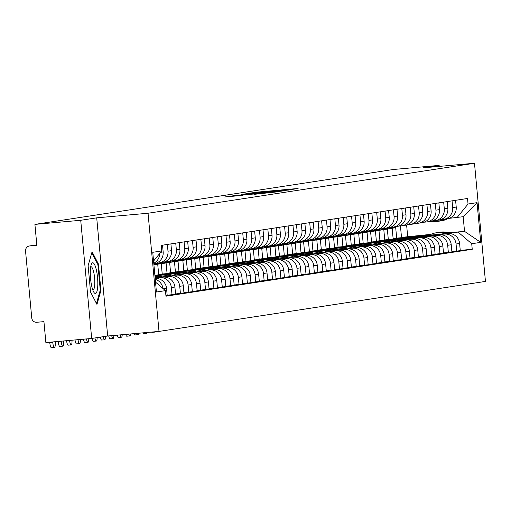 <?xml version="1.0" encoding="UTF-8"?>
<svg xmlns="http://www.w3.org/2000/svg" width="511" height="511" viewBox="0 0 511 511"><rect width="100%" height="100%" fill="white"/><g stroke="black" fill="none" stroke-linecap="round" stroke-linejoin="round"><path stroke-width="0.77" d="M292.298 189.402L298.111 188.47L257.442 192.104L249.017 193.254L292.298 189.402M253.967 194.359L276.17 191.97L233.706 195.739L224.642 196.99L243.006 195.336L232.301 196.026L239.921 195.234L271.488 192.475L253.967 194.359M148.043 213.247L96.713 217.839L80.719 220.286L34.908 224.386L393.349 169.492L439.153 165.398L423.159 167.844L474.489 163.252L148.043 213.247L159.004 331.415L485.45 281.42L474.489 163.252M283.49 190.705L290.765 189.594L250.096 193.228L241.032 194.48L283.49 190.705M284.301 190.724L275.301 191.964L232.837 195.732L257.627 193.273L241.224 194.544L284.301 190.724M80.719 220.286L91.68 338.454L45.875 342.555L43.933 321.636L36.798 322.275A4.746 4.625 -98.7 0 1 31.752 317.963L25.55 251.08A4.746 4.625 -98.7 0 1 29.434 245.976L36.811 244.846M91.68 338.454L107.674 336.008L159.004 331.415M34.908 224.386L36.849 245.299L29.715 245.938A4.746 4.625 -98.7 0 0 29.434 245.976M439.249 166.407L439.153 165.398M452.056 200.849L452.682 207.607A10.916 10.629 81.3 0 1 443.746 219.347L447.291 218.804A10.916 10.629 -98.7 0 0 456.221 207.064L455.595 200.306M392.173 228.334L393.131 238.669L444.461 234.076A10.916 10.629 81.3 0 1 456.055 244.003L459.6 243.46A10.916 10.629 -98.7 0 0 448 233.533L396.67 238.126L395.661 227.235M459.6 243.46L460.27 250.665L451.865 251.642M443.746 219.347A10.916 10.629 81.3 0 1 443.101 219.423L440.731 219.634M456.055 244.003L456.725 251.208M443.682 202.126L444.308 208.89A10.916 10.629 81.3 0 1 435.372 220.631L438.917 220.088A10.916 10.629 -98.7 0 0 447.853 208.347L447.221 201.583M443.497 252.926L451.896 251.949L451.226 244.743A10.916 10.629 -98.7 0 0 439.632 234.817L388.303 239.41L387.344 229.094M435.372 220.631A10.916 10.629 81.3 0 1 434.727 220.707L432.357 220.918M383.799 229.618L384.757 239.953L436.087 235.36A10.916 10.629 81.3 0 1 447.687 245.286L448.351 252.491M435.308 203.41L435.934 210.168A10.916 10.629 81.3 0 1 426.998 221.908L430.543 221.372A10.916 10.629 -98.7 0 0 439.479 209.625L438.853 202.867M435.123 254.21L443.522 253.232L442.852 246.021A10.916 10.629 -98.7 0 0 431.258 236.101L379.928 240.694L378.97 230.372M426.998 221.908A10.916 10.629 81.3 0 1 426.353 221.991L423.989 222.202M393.872 239.672L427.713 236.644A10.916 10.629 81.3 0 1 439.313 246.564L439.977 253.775M375.425 230.895L376.383 241.237L387.964 240.196M426.934 204.694L427.56 211.452A10.916 10.629 81.3 0 1 418.624 223.192L422.169 222.649A10.916 10.629 -98.7 0 0 431.105 210.909L430.479 204.151M384.074 240.853L371.554 241.971L370.596 231.655M426.749 255.494L435.148 254.516L434.478 247.305A10.916 10.629 -98.7 0 0 422.884 237.379L395.457 239.838M418.624 223.192A10.916 10.629 81.3 0 1 417.979 223.269L415.615 223.486M396.3 239.985L419.339 237.922A10.916 10.629 81.3 0 1 430.939 247.848L431.61 255.059M367.051 232.179L368.009 242.514L379.59 241.479M418.56 205.978L419.186 212.736A10.916 10.629 81.3 0 1 410.256 224.476L413.795 223.933A10.916 10.629 -98.7 0 0 422.731 212.193L422.105 205.435M375.7 242.137L363.18 243.255L362.222 232.939M418.375 256.771L426.774 255.794L426.11 248.589A10.916 10.629 -98.7 0 0 414.51 238.663L397.258 240.208M410.256 224.476A10.916 10.629 81.3 0 1 409.611 224.553L407.241 224.763M397.865 240.381L410.965 239.205A10.916 10.629 81.3 0 1 422.565 249.132L423.236 256.337M358.677 233.463L359.635 243.798L371.216 242.763M410.186 207.255L410.818 214.02A10.916 10.629 81.3 0 1 401.882 225.76L405.421 225.217A10.916 10.629 -98.7 0 0 414.357 213.477L413.731 206.712M367.326 243.421L354.806 244.539L353.848 234.223M410.001 258.055L418.4 257.078L417.736 249.873A10.916 10.629 -98.7 0 0 406.136 239.946L398.599 240.617M401.882 225.76A10.916 10.629 81.3 0 1 401.237 225.836L398.867 226.047M399.091 240.802L402.598 240.489A10.916 10.629 81.3 0 1 414.191 250.416L414.862 257.621M350.303 234.747L351.261 245.082L362.842 244.047M401.812 208.539L402.444 215.297A10.916 10.629 81.3 0 1 393.508 227.037L397.047 226.501A10.916 10.629 -98.7 0 0 405.983 214.754L405.357 207.996M358.952 244.699L346.432 245.823L345.474 235.501M401.627 259.339L410.033 258.362L409.362 251.15A10.916 10.629 -98.7 0 0 397.762 241.23L390.225 241.901M393.508 227.037A10.916 10.629 81.3 0 1 392.863 227.12L390.493 227.331M390.723 242.086L394.224 241.773A10.916 10.629 81.3 0 1 405.817 251.693L406.488 258.905M341.936 236.025L342.894 246.366L354.474 245.325M393.444 209.823L394.07 216.581A10.916 10.629 81.3 0 1 385.134 228.321L388.679 227.778A10.916 10.629 -98.7 0 0 397.609 216.038L396.983 209.28M350.578 245.983L338.058 247.1L337.107 236.785M393.253 260.623L401.659 259.645L400.988 252.434A10.916 10.629 -98.7 0 0 389.388 242.508L381.858 243.185M385.134 228.321A10.916 10.629 81.3 0 1 384.489 228.398L382.119 228.615M382.349 243.364L385.85 243.051A10.916 10.629 81.3 0 1 397.443 252.977L398.114 260.188M333.562 237.308L334.52 247.643L346.1 246.609M385.07 211.107L385.696 217.865A10.916 10.629 81.3 0 1 376.76 229.605L380.305 229.062A10.916 10.629 -98.7 0 0 389.241 217.322L388.609 210.564M342.204 247.267L329.684 248.384L328.733 238.069M384.885 261.9L393.285 260.923L392.614 253.718A10.916 10.629 -98.7 0 0 381.021 243.792L373.484 244.469M376.76 229.605A10.916 10.629 81.3 0 1 376.115 229.682L373.745 229.893M373.975 244.648L377.476 244.335A10.916 10.629 81.3 0 1 389.075 254.261L389.74 261.466M325.188 238.592L326.146 248.927L337.726 247.892M376.696 212.384L377.322 219.149A10.916 10.629 81.3 0 1 368.386 230.889L371.931 230.346A10.916 10.629 -98.7 0 0 380.867 218.606L380.235 211.841M333.83 248.55L321.317 249.668L320.359 239.352M376.511 263.184L384.911 262.207L384.24 255.002A10.916 10.629 -98.7 0 0 372.647 245.076L365.11 245.746M368.386 230.889A10.916 10.629 81.3 0 1 367.741 230.966L365.378 231.176M365.601 245.932L369.102 245.619A10.916 10.629 81.3 0 1 380.701 255.545L381.366 262.75M316.814 239.876L317.772 250.211L329.352 249.176M368.322 213.668L368.948 220.426A10.916 10.629 81.3 0 1 360.012 232.166L363.557 231.624A10.916 10.629 -98.7 0 0 372.493 219.883L371.867 213.125M325.462 249.828L312.943 250.952L311.985 240.63M368.137 264.468L376.537 263.491L375.866 256.279A10.916 10.629 -98.7 0 0 364.273 246.359L356.735 247.03M360.012 232.166A10.916 10.629 81.3 0 1 359.367 232.25L357.004 232.46M357.227 247.215L360.728 246.902A10.916 10.629 81.3 0 1 372.327 256.822L372.992 264.034M308.44 241.154L309.398 251.495L320.978 250.454M359.948 214.952L360.574 221.71A10.916 10.629 81.3 0 1 351.638 233.45L355.183 232.907A10.916 10.629 -98.7 0 0 364.119 221.167L363.493 214.409M317.088 251.112L304.569 252.23L303.611 241.914M359.763 265.752L368.163 264.775L367.498 257.563A10.916 10.629 -98.7 0 0 355.899 247.637L348.361 248.314M351.638 233.45A10.916 10.629 81.3 0 1 351 233.527L348.63 233.744M348.853 248.493L352.354 248.18A10.916 10.629 81.3 0 1 363.953 258.106L364.624 265.318M300.066 242.438L301.024 252.773L312.604 251.738M351.574 216.236L352.2 222.994A10.916 10.629 81.3 0 1 343.271 234.734L346.809 234.191A10.916 10.629 -98.7 0 0 355.745 222.451L355.119 215.693M308.714 252.396L296.195 253.513L295.237 243.198M351.389 267.029L359.789 266.052L359.124 258.847A10.916 10.629 -98.7 0 0 347.525 248.921L339.987 249.598M343.271 234.734A10.916 10.629 81.3 0 1 342.625 234.811L340.256 235.022M340.479 249.777L343.98 249.464A10.916 10.629 81.3 0 1 355.579 259.39L356.25 266.595M291.692 243.721L292.65 254.056L304.23 253.022M343.2 217.514L343.833 224.278A10.916 10.629 81.3 0 1 334.897 236.018L338.435 235.475A10.916 10.629 -98.7 0 0 347.371 223.735L346.745 216.971M300.34 253.68L287.821 254.797L286.863 244.482M343.015 268.313L351.415 267.336L350.75 260.131A10.916 10.629 -98.7 0 0 339.151 250.205L331.613 250.875M334.897 236.018A10.916 10.629 81.3 0 1 334.251 236.095L331.882 236.306M332.105 251.061L335.612 250.748A10.916 10.629 81.3 0 1 347.205 260.674L347.876 267.879M283.318 245.005L284.282 255.34L295.856 254.306M334.833 218.797L335.459 225.555A10.916 10.629 81.3 0 1 326.523 237.296L330.061 236.753A10.916 10.629 -98.7 0 0 338.997 225.012L338.371 218.254M291.966 254.957L279.447 256.081L278.489 245.759M334.641 269.597L343.047 268.62L342.376 261.408A10.916 10.629 -98.7 0 0 330.777 251.489L323.246 252.159M326.523 237.296A10.916 10.629 81.3 0 1 325.877 237.379L323.508 237.589M323.738 252.345L327.238 252.032A10.916 10.629 81.3 0 1 338.831 261.951L339.502 269.163M274.95 246.283L275.908 256.624L287.489 255.583M326.459 220.081L327.085 226.839A10.916 10.629 81.3 0 1 318.149 238.58L321.694 238.037A10.916 10.629 -98.7 0 0 330.623 226.296L329.997 219.538M283.592 256.241L271.073 257.359L270.121 247.043M326.267 270.881L334.673 269.904L334.002 262.692A10.916 10.629 -98.7 0 0 322.403 252.766L314.872 253.443M318.149 238.58A10.916 10.629 81.3 0 1 317.503 238.656L315.134 238.873M315.364 253.622L318.864 253.309A10.916 10.629 81.3 0 1 330.457 263.235L331.128 270.44M266.576 247.567L267.534 257.902L279.115 256.867M318.085 221.365L318.711 228.123A10.916 10.629 81.3 0 1 309.775 239.863L313.32 239.32A10.916 10.629 -98.7 0 0 322.256 227.58L321.623 220.822M275.218 257.525L262.705 258.643L261.747 248.327M317.899 272.159L326.299 271.181L325.628 263.976A10.916 10.629 -98.7 0 0 314.035 254.05L306.498 254.727M309.775 239.863A10.916 10.629 81.3 0 1 309.129 239.94L306.76 240.151M306.99 254.906L310.49 254.593A10.916 10.629 81.3 0 1 322.09 264.519L322.754 271.724M258.202 248.851L259.16 259.186L270.741 258.151M309.711 222.643L310.337 229.407A10.916 10.629 81.3 0 1 301.401 241.147L304.946 240.604A10.916 10.629 -98.7 0 0 313.882 228.864L313.256 222.1M266.851 258.809L254.331 259.927L253.373 249.611M309.525 273.442L317.925 272.465L317.254 265.26A10.916 10.629 -98.7 0 0 305.661 255.334L298.124 256.005M301.401 241.147A10.916 10.629 81.3 0 1 300.755 241.224L298.392 241.435M298.616 256.19L302.116 255.877A10.916 10.629 81.3 0 1 313.716 265.803L314.38 273.008M249.828 250.135L250.786 260.469L262.367 259.435M301.337 223.927L301.963 230.685A10.916 10.629 81.3 0 1 293.027 242.425L296.572 241.882A10.916 10.629 -98.7 0 0 305.508 230.142L304.882 223.384M258.477 260.086L245.957 261.21L244.999 250.888M301.151 274.726L309.551 273.749L308.88 266.538A10.916 10.629 -98.7 0 0 297.287 256.618L289.75 257.288M293.027 242.425A10.916 10.629 81.3 0 1 292.381 242.508L290.018 242.719M290.242 257.474L293.742 257.161A10.916 10.629 81.3 0 1 305.342 267.081L306.012 274.292M241.454 251.412L242.412 261.753L253.993 260.712M292.963 225.21L293.589 231.968A10.916 10.629 81.3 0 1 284.659 243.709L288.198 243.166A10.916 10.629 -98.7 0 0 297.134 231.426L296.508 224.668M250.103 261.37L237.583 262.488L236.625 252.172M292.777 276.01L301.177 275.033L300.513 267.821A10.916 10.629 -98.7 0 0 288.913 257.895L281.376 258.572M284.659 243.709A10.916 10.629 81.3 0 1 284.014 243.785L281.644 244.003M281.868 258.751L285.368 258.438A10.916 10.629 81.3 0 1 296.968 268.364L297.638 275.57M233.08 252.696L234.038 263.031L245.619 261.996M284.589 226.494L285.221 233.252A10.916 10.629 81.3 0 1 276.285 244.993L279.824 244.45A10.916 10.629 -98.7 0 0 288.76 232.709L288.134 225.951M241.729 262.654L229.209 263.772L228.251 253.456M284.403 277.288L292.803 276.31L292.139 269.105A10.916 10.629 -98.7 0 0 280.539 259.179L273.002 259.856M276.285 244.993A10.916 10.629 81.3 0 1 275.64 245.069L273.27 245.28M273.494 260.035L277 259.722A10.916 10.629 81.3 0 1 288.594 269.648L289.264 276.853M224.706 253.98L225.664 264.315L237.245 263.28M276.215 227.772L276.847 234.536A10.916 10.629 81.3 0 1 267.911 246.276L271.45 245.734A10.916 10.629 -98.7 0 0 280.386 233.993L279.76 227.229M233.355 263.938L220.835 265.056L219.877 254.74M276.029 278.572L284.435 277.594L283.765 270.389A10.916 10.629 -98.7 0 0 272.165 260.463L264.628 261.134M267.911 246.276A10.916 10.629 81.3 0 1 267.266 246.353L264.896 246.564M265.126 261.319L268.626 261.006A10.916 10.629 81.3 0 1 280.22 270.926L280.89 278.137M216.332 255.264L217.296 265.599L228.877 264.564M267.847 229.056L268.473 235.814A10.916 10.629 81.3 0 1 259.537 247.554L263.076 247.011A10.916 10.629 -98.7 0 0 272.012 235.271L271.386 228.513M224.981 265.215L212.461 266.34L211.503 256.017M267.655 279.856L276.061 278.878L275.391 271.667A10.916 10.629 -98.7 0 0 263.791 261.747L256.26 262.418M259.537 247.554A10.916 10.629 81.3 0 1 258.892 247.637L256.522 247.848M256.752 262.603L260.252 262.29A10.916 10.629 81.3 0 1 271.846 272.21L272.516 279.421M207.964 256.541L208.922 266.883L220.503 265.841M259.473 230.34L260.099 237.098A10.916 10.629 81.3 0 1 251.163 248.838L254.708 248.295A10.916 10.629 -98.7 0 0 263.644 236.555L263.012 229.797M216.607 266.499L204.087 267.617L203.135 257.301M259.281 281.139L267.687 280.162L267.017 272.951A10.916 10.629 -98.7 0 0 255.423 263.024L247.886 263.702M251.163 248.838A10.916 10.629 81.3 0 1 250.518 248.914L248.148 249.132M248.378 263.88L251.878 263.567A10.916 10.629 81.3 0 1 263.478 273.494L264.142 280.699M199.59 257.825L200.548 268.16L212.129 267.125M251.099 231.617L251.725 238.382A10.916 10.629 81.3 0 1 242.789 250.122L246.334 249.579A10.916 10.629 -98.7 0 0 255.27 237.839L254.638 231.081M208.233 267.783L195.719 268.901L194.761 258.585M250.914 282.417L259.313 281.44L258.643 274.235A10.916 10.629 -98.7 0 0 247.049 264.308L239.512 264.985M242.789 250.122A10.916 10.629 81.3 0 1 242.144 250.198L239.78 250.409M240.004 265.164L243.504 264.851A10.916 10.629 81.3 0 1 255.104 274.777L255.768 281.983M191.216 259.109L192.174 269.444L203.755 268.409M242.725 232.901L243.351 239.665A10.916 10.629 81.3 0 1 234.415 251.406L237.96 250.863A10.916 10.629 -98.7 0 0 246.896 239.122L246.27 232.358M199.865 269.061L187.345 270.185L186.387 259.869M242.54 283.701L250.939 282.724L250.269 275.518A10.916 10.629 -98.7 0 0 238.675 265.592L231.138 266.263M234.415 251.406A10.916 10.629 81.3 0 1 233.77 251.482L231.406 251.693M231.63 266.448L235.13 266.135A10.916 10.629 81.3 0 1 246.73 276.055L247.394 283.266M182.842 260.393L183.8 270.728L195.381 269.693M234.351 234.185L234.977 240.943A10.916 10.629 81.3 0 1 226.041 252.683L229.586 252.14A10.916 10.629 -98.7 0 0 238.522 240.4L237.896 233.642M191.491 270.345L178.971 271.469L178.013 261.147M234.166 284.985L242.565 284.007L241.901 276.796A10.916 10.629 -98.7 0 0 230.301 266.876L222.764 267.547M226.041 252.683A10.916 10.629 81.3 0 1 225.402 252.766L223.032 252.977M223.256 267.732L226.756 267.419A10.916 10.629 81.3 0 1 238.356 277.339L239.027 284.55M174.468 261.67L175.426 272.012L187.007 270.971M225.977 235.469L226.603 242.227A10.916 10.629 81.3 0 1 217.673 253.967L221.212 253.424A10.916 10.629 -98.7 0 0 230.148 241.684L229.522 234.926M183.117 271.628L170.597 272.746L169.639 262.43M225.792 286.269L234.191 285.291L233.527 278.08A10.916 10.629 -98.7 0 0 221.927 268.154L214.39 268.831M217.673 253.967A10.916 10.629 81.3 0 1 217.028 254.044L214.658 254.261M214.882 269.01L218.382 268.697A10.916 10.629 81.3 0 1 229.982 278.623L230.653 285.828M166.094 262.954L167.052 273.289L178.633 272.254M217.603 236.746L218.235 243.511A10.916 10.629 81.3 0 1 209.299 255.251L212.838 254.708A10.916 10.629 -98.7 0 0 221.774 242.968L221.148 236.21M174.743 272.912L162.223 274.03L161.265 263.714M217.418 287.546L225.817 286.569L225.153 279.364A10.916 10.629 -98.7 0 0 213.553 269.438L206.016 270.115M209.299 255.251A10.916 10.629 81.3 0 1 208.654 255.328L206.284 255.538M206.508 270.293L210.015 269.98A10.916 10.629 81.3 0 1 221.608 279.907L222.279 287.112M157.72 264.238L158.685 274.573L170.259 273.538M209.235 238.03L209.861 244.795A10.916 10.629 81.3 0 1 200.925 256.535L204.464 255.992A10.916 10.629 -98.7 0 0 213.4 244.252L212.774 237.487M209.044 288.83L217.45 287.853L216.779 280.648A10.916 10.629 -98.7 0 0 205.179 270.721L197.648 271.392M166.369 274.19L154.878 275.218M200.925 256.535A10.916 10.629 81.3 0 1 200.28 256.611L197.91 256.822M198.14 271.577L201.641 271.264A10.916 10.629 81.3 0 1 213.234 281.184L213.905 288.396M154.903 275.442L161.891 274.822M200.861 239.314L201.487 246.072A10.916 10.629 81.3 0 1 192.551 257.812L196.096 257.269A10.916 10.629 -98.7 0 0 205.026 245.529L204.4 238.771M200.67 290.114L209.076 289.137L208.405 281.925A10.916 10.629 -98.7 0 0 196.805 272.005L189.274 272.676M157.995 275.474L154.929 275.748M192.551 257.812A10.916 10.629 81.3 0 1 191.906 257.895L189.536 258.106M189.766 272.861L193.267 272.548A10.916 10.629 81.3 0 1 204.86 282.468L205.531 289.68M192.487 240.598L193.113 247.356A10.916 10.629 81.3 0 1 184.177 259.096L187.722 258.553A10.916 10.629 -98.7 0 0 196.658 246.813L196.026 240.055M192.302 291.398L200.702 290.42L200.031 283.209A10.916 10.629 -98.7 0 0 188.438 273.283L180.9 273.96M184.177 259.096A10.916 10.629 81.3 0 1 183.532 259.173L181.162 259.39M181.392 274.139L184.893 273.826A10.916 10.629 81.3 0 1 196.492 283.752L197.157 290.957M184.113 241.875L184.739 248.64A10.916 10.629 81.3 0 1 175.803 260.38L179.348 259.837A10.916 10.629 -98.7 0 0 188.284 248.097L187.658 241.339M183.928 292.675L192.328 291.698L191.657 284.493A10.916 10.629 -98.7 0 0 180.064 274.567L172.526 275.244M175.803 260.38A10.916 10.629 81.3 0 1 175.158 260.457L172.795 260.667M173.018 275.423L176.519 275.11A10.916 10.629 81.3 0 1 188.118 285.036L188.783 292.241M175.739 243.159L176.365 249.924A10.916 10.629 81.3 0 1 167.429 261.664L170.974 261.121A10.916 10.629 -98.7 0 0 179.91 249.381L179.284 242.616M175.554 293.959L183.954 292.982L183.283 285.777A10.916 10.629 -98.7 0 0 171.69 275.851L164.152 276.521M167.429 261.664A10.916 10.629 81.3 0 1 166.784 261.741L164.421 261.951M164.644 276.707L168.145 276.394A10.916 10.629 81.3 0 1 179.744 286.313L180.415 293.525M167.365 244.443L167.991 251.201A10.916 10.629 81.3 0 1 159.055 262.941L162.6 262.399A10.916 10.629 -98.7 0 0 171.536 250.658L170.91 243.9M167.18 295.243L175.58 294.266L174.915 287.054A10.916 10.629 -98.7 0 0 163.316 277.134L155.778 277.805M159.055 262.941A10.916 10.629 81.3 0 1 158.416 263.024L156.047 263.235M156.27 277.99L159.771 277.677A10.916 10.629 81.3 0 1 171.37 287.597L172.041 294.809M153.817 263.746L154.226 263.682A10.916 10.629 -98.7 0 0 163.162 251.942L162.536 245.184M165.928 295.741L167.206 295.55L166.541 288.338A10.916 10.629 -98.7 0 0 155.172 278.399M159.668 253.526A10.916 10.629 81.3 0 1 153.766 263.242M155.261 279.338A10.916 10.629 81.3 0 1 162.952 288.498M158.685 274.573L162.223 274.03M167.052 273.289L170.597 272.746M175.426 272.012L178.971 271.469M183.8 270.728L187.345 270.185M192.174 269.444L195.719 268.901M200.548 268.16L204.087 267.617M208.922 266.883L212.461 266.34M217.296 265.599L220.835 265.056M225.664 264.315L229.209 263.772M234.038 263.031L237.583 262.488M242.412 261.753L245.957 261.21M250.786 260.469L254.331 259.927M259.16 259.186L262.705 258.643M267.534 257.902L271.073 257.359M275.908 256.624L279.447 256.081M284.282 255.34L287.821 254.797M292.65 254.056L296.195 253.513M301.024 252.773L304.569 252.23M309.398 251.495L312.943 250.952M317.772 250.211L321.317 249.668M326.146 248.927L329.684 248.384M334.52 247.643L338.058 247.1M342.894 246.366L346.432 245.823M351.261 245.082L354.806 244.539M359.635 243.798L363.18 243.255M368.009 242.514L371.554 241.971M376.383 241.237L379.928 240.694M384.757 239.953L388.303 239.41M393.131 238.669L396.67 238.126M449.335 233.105L464.531 231.355L463.17 216.702L449.105 218.357M400.439 225.907L401.505 237.385L430.026 234.836M401.505 237.385L430.945 234.357M448.447 232.792L464.531 231.355L480.736 242.355L471.717 243.734L458.361 232.301M407.676 236.44L406.609 224.961M457 217.648L468.038 204.03L477.057 202.65L480.736 242.355M155.523 282.136L165.455 290.638L165.973 296.188L472.234 249.291L471.717 243.734M165.455 290.638L156.436 292.017L152.757 252.313L161.77 250.933L153.568 261.057M468.038 204.03L467.52 198.479L161.259 245.376L161.77 250.933M96.713 217.839L107.674 336.008M90.562 292.056L96.962 304.435L100.916 290.472L98.476 264.136L92.076 251.763L88.116 265.726L90.562 292.056M460.239 250.364L472.234 249.291M477.057 202.65L463.17 216.702M97.684 264.206L98.476 264.136M100.143 290.542L100.916 290.472M288.753 189.843L248.934 193.477L288.772 190.041M271.954 192.021L260.725 193.005L271.973 192.257M429.4 235.201A18.038 17.559 81.3 0 1 435.755 232.875A18.038 17.559 81.3 0 1 436.816 232.748A18.038 17.559 81.3 0 1 444.564 233.84M435.755 232.875L437.71 232.575A18.038 17.559 81.3 0 1 438.777 232.448A18.038 17.559 81.3 0 1 446.78 233.642M447.745 233.559A18.038 17.559 -98.7 0 0 439.632 232.313A18.038 17.559 -98.7 0 0 438.572 232.441A18.038 17.559 -98.7 0 0 438.144 232.518M438.572 232.441L440.527 232.141A18.038 17.559 81.3 0 1 441.593 232.013A18.038 17.559 81.3 0 1 450.517 233.616M355.72 301.286A5.34 1.22 84.9 0 0 355.88 301.318A5.34 1.22 84.9 0 0 356.058 301.235M439.236 221.142A18.038 17.559 -98.7 0 0 439.671 221.078A18.038 17.559 -98.7 0 0 445.458 219.085M447.419 218.785A18.038 17.559 81.3 0 1 441.625 220.778L439.671 221.078M444.602 219.213A18.038 17.559 81.3 0 1 438.808 221.212L436.854 221.512A18.038 17.559 81.3 0 1 430.728 221.34M442.743 219.455A18.038 17.559 81.3 0 1 436.854 221.512M96.368 269.993A15.432 3.526 84.9 0 0 91.373 264.225A15.432 3.526 84.9 0 0 91.75 286.281A15.432 3.526 84.9 0 0 93.89 292.311A15.432 3.526 84.9 0 0 97.595 288.102A15.432 3.526 84.9 0 0 96.368 269.993M92.791 289.948A11.683 2.67 84.9 0 0 93.002 289.961A11.683 2.67 84.9 0 0 94.784 283.867A11.683 2.67 84.9 0 0 93.705 272.159A11.683 2.67 84.9 0 0 90.92 266.691A11.683 2.67 84.9 0 0 90.715 266.742M91.782 252.798L97.895 264.615L100.258 290.127L96.47 303.489M383.729 240.943A18.038 17.559 81.3 0 1 385.511 240.566A18.038 17.559 81.3 0 1 386.578 240.438A18.038 17.559 81.3 0 1 394.326 241.537M385.511 240.566L387.472 240.272A18.038 17.559 81.3 0 1 388.539 240.138A18.038 17.559 81.3 0 1 396.542 241.339M397.507 241.249A18.038 17.559 -98.7 0 0 389.395 240.01A18.038 17.559 -98.7 0 0 388.328 240.138A18.038 17.559 -98.7 0 0 387.9 240.208M388.328 240.138L390.289 239.838A18.038 17.559 81.3 0 1 391.356 239.71A18.038 17.559 81.3 0 1 400.279 241.307M305.482 308.983A5.34 1.22 84.9 0 0 305.642 309.008A5.34 1.22 84.9 0 0 305.821 308.931M388.999 228.832A18.038 17.559 -98.7 0 0 389.433 228.775A18.038 17.559 -98.7 0 0 395.22 226.775M397.181 226.475A18.038 17.559 81.3 0 1 391.388 228.474L389.433 228.775M394.358 226.91A18.038 17.559 81.3 0 1 388.571 228.902L386.61 229.203A18.038 17.559 81.3 0 1 384.802 229.382M392.505 227.152A18.038 17.559 81.3 0 1 386.61 229.203M375.355 242.22A18.038 17.559 81.3 0 1 377.137 241.85A18.038 17.559 81.3 0 1 378.204 241.722A18.038 17.559 81.3 0 1 385.952 242.821M377.137 241.85L379.098 241.55A18.038 17.559 81.3 0 1 380.165 241.422A18.038 17.559 81.3 0 1 388.168 242.623M389.133 242.533A18.038 17.559 -98.7 0 0 381.021 241.288A18.038 17.559 -98.7 0 0 379.96 241.422A18.038 17.559 -98.7 0 0 379.532 241.492M379.96 241.422L381.915 241.122A18.038 17.559 81.3 0 1 382.982 240.994A18.038 17.559 81.3 0 1 391.905 242.591M297.108 310.266A5.34 1.22 84.9 0 0 297.268 310.292A5.34 1.22 84.9 0 0 297.447 310.209M380.625 230.116A18.038 17.559 -98.7 0 0 381.059 230.052A18.038 17.559 -98.7 0 0 386.846 228.059M388.807 227.759A18.038 17.559 81.3 0 1 383.014 229.752L381.059 230.052M385.99 228.193A18.038 17.559 81.3 0 1 380.197 230.186L378.242 230.487A18.038 17.559 81.3 0 1 376.428 230.665M384.131 228.43A18.038 17.559 81.3 0 1 378.242 230.487M366.981 243.504A18.038 17.559 81.3 0 1 368.77 243.134A18.038 17.559 81.3 0 1 369.83 243.006A18.038 17.559 81.3 0 1 377.578 244.098M368.77 243.134L370.724 242.834A18.038 17.559 81.3 0 1 371.791 242.706A18.038 17.559 81.3 0 1 379.794 243.9M380.765 243.817A18.038 17.559 -98.7 0 0 372.647 242.572A18.038 17.559 -98.7 0 0 371.586 242.699A18.038 17.559 -98.7 0 0 371.158 242.776M371.586 242.699L373.541 242.399A18.038 17.559 81.3 0 1 374.608 242.271A18.038 17.559 81.3 0 1 383.531 243.875M288.734 311.544A5.34 1.22 84.9 0 0 288.894 311.576A5.34 1.22 84.9 0 0 289.073 311.493M372.251 231.4A18.038 17.559 -98.7 0 0 372.685 231.336A18.038 17.559 -98.7 0 0 378.472 229.343M380.433 229.043A18.038 17.559 81.3 0 1 374.646 231.036L372.685 231.336M377.616 229.471A18.038 17.559 81.3 0 1 371.823 231.47L369.868 231.77A18.038 17.559 81.3 0 1 368.054 231.949M375.757 229.714A18.038 17.559 81.3 0 1 369.868 231.77M358.613 244.788A18.038 17.559 81.3 0 1 360.396 244.418A18.038 17.559 81.3 0 1 361.456 244.29A18.038 17.559 81.3 0 1 369.204 245.382M360.396 244.418L362.35 244.117A18.038 17.559 81.3 0 1 363.417 243.99A18.038 17.559 81.3 0 1 371.42 245.184M372.391 245.101A18.038 17.559 -98.7 0 0 364.279 243.856A18.038 17.559 -98.7 0 0 363.212 243.983A18.038 17.559 -98.7 0 0 362.784 244.054M363.212 243.983L365.173 243.683A18.038 17.559 81.3 0 1 366.234 243.555A18.038 17.559 81.3 0 1 375.157 245.159M280.367 312.828A5.34 1.22 84.9 0 0 280.52 312.86A5.34 1.22 84.9 0 0 280.705 312.777M363.883 232.677A18.038 17.559 -98.7 0 0 364.311 232.62A18.038 17.559 -98.7 0 0 370.098 230.627M372.059 230.32A18.038 17.559 81.3 0 1 366.272 232.32L364.311 232.62M369.242 230.755A18.038 17.559 81.3 0 1 363.449 232.748L361.494 233.048A18.038 17.559 81.3 0 1 359.68 233.227M367.39 230.998A18.038 17.559 81.3 0 1 361.494 233.048M350.239 246.072A18.038 17.559 81.3 0 1 352.022 245.695A18.038 17.559 81.3 0 1 353.088 245.567A18.038 17.559 81.3 0 1 360.83 246.666M352.022 245.695L353.982 245.401A18.038 17.559 81.3 0 1 355.043 245.267A18.038 17.559 81.3 0 1 363.046 246.468M364.017 246.379A18.038 17.559 -98.7 0 0 355.905 245.139A18.038 17.559 -98.7 0 0 354.838 245.267A18.038 17.559 -98.7 0 0 354.41 245.337M354.838 245.267L356.799 244.967A18.038 17.559 81.3 0 1 357.86 244.839A18.038 17.559 81.3 0 1 366.783 246.436M271.993 314.112A5.34 1.22 84.9 0 0 272.146 314.137A5.34 1.22 84.9 0 0 272.331 314.061M355.509 233.961A18.038 17.559 -98.7 0 0 355.937 233.904A18.038 17.559 -98.7 0 0 361.724 231.905M363.691 231.604A18.038 17.559 81.3 0 1 357.898 233.604L355.937 233.904M360.868 232.039A18.038 17.559 81.3 0 1 355.081 234.032L353.12 234.332A18.038 17.559 81.3 0 1 351.306 234.511M359.016 232.281A18.038 17.559 81.3 0 1 353.12 234.332M341.865 247.35A18.038 17.559 81.3 0 1 343.648 246.979A18.038 17.559 81.3 0 1 344.714 246.851A18.038 17.559 81.3 0 1 352.456 247.95M343.648 246.979L345.608 246.679A18.038 17.559 81.3 0 1 346.669 246.551A18.038 17.559 81.3 0 1 354.672 247.752M355.643 247.663A18.038 17.559 -98.7 0 0 347.531 246.417A18.038 17.559 -98.7 0 0 346.464 246.551A18.038 17.559 -98.7 0 0 346.036 246.621M346.464 246.551L348.425 246.251A18.038 17.559 81.3 0 1 349.492 246.123A18.038 17.559 81.3 0 1 358.409 247.72M263.619 315.396A5.34 1.22 84.9 0 0 263.772 315.421A5.34 1.22 84.9 0 0 263.957 315.338M347.135 235.245A18.038 17.559 -98.7 0 0 347.563 235.181A18.038 17.559 -98.7 0 0 353.357 233.188M355.317 232.888A18.038 17.559 81.3 0 1 349.524 234.881L347.563 235.181M352.494 233.323A18.038 17.559 81.3 0 1 346.707 235.316L344.746 235.616A18.038 17.559 81.3 0 1 342.932 235.795M350.642 233.559A18.038 17.559 81.3 0 1 344.746 235.616M333.491 248.633A18.038 17.559 81.3 0 1 335.273 248.263A18.038 17.559 81.3 0 1 336.34 248.135A18.038 17.559 81.3 0 1 344.082 249.227M335.273 248.263L337.234 247.963A18.038 17.559 81.3 0 1 338.301 247.835A18.038 17.559 81.3 0 1 346.298 249.029M347.269 248.946A18.038 17.559 -98.7 0 0 339.157 247.701A18.038 17.559 -98.7 0 0 338.09 247.829A18.038 17.559 -98.7 0 0 337.662 247.905M338.09 247.829L340.051 247.528A18.038 17.559 81.3 0 1 341.118 247.401A18.038 17.559 81.3 0 1 350.035 249.004M255.245 316.673A5.34 1.22 84.9 0 0 255.404 316.705A5.34 1.22 84.9 0 0 255.583 316.622M338.761 236.523A18.038 17.559 -98.7 0 0 339.189 236.465A18.038 17.559 -98.7 0 0 344.982 234.472M346.943 234.172A18.038 17.559 81.3 0 1 341.15 236.165L339.189 236.465M344.12 234.6A18.038 17.559 81.3 0 1 338.333 236.599L336.372 236.9A18.038 17.559 81.3 0 1 334.558 237.078M342.268 234.843A18.038 17.559 81.3 0 1 336.372 236.9M325.117 249.917A18.038 17.559 81.3 0 1 326.899 249.547A18.038 17.559 81.3 0 1 327.966 249.419A18.038 17.559 81.3 0 1 335.714 250.511M326.899 249.547L328.86 249.247A18.038 17.559 81.3 0 1 329.927 249.119A18.038 17.559 81.3 0 1 337.931 250.313M338.895 250.23A18.038 17.559 -98.7 0 0 330.783 248.985A18.038 17.559 -98.7 0 0 329.716 249.113A18.038 17.559 -98.7 0 0 329.288 249.183M329.716 249.113L331.677 248.812A18.038 17.559 81.3 0 1 332.744 248.685A18.038 17.559 81.3 0 1 341.667 250.288M246.87 317.957A5.34 1.22 84.9 0 0 247.03 317.983A5.34 1.22 84.9 0 0 247.209 317.906M330.387 237.807A18.038 17.559 -98.7 0 0 330.815 237.749A18.038 17.559 -98.7 0 0 336.608 235.756M338.569 235.45A18.038 17.559 81.3 0 1 332.776 237.449L330.815 237.749M335.746 235.884A18.038 17.559 81.3 0 1 329.959 237.877L327.998 238.177A18.038 17.559 81.3 0 1 326.19 238.356M333.894 236.127A18.038 17.559 81.3 0 1 327.998 238.177M316.743 251.201A18.038 17.559 81.3 0 1 318.525 250.824A18.038 17.559 81.3 0 1 319.592 250.697A18.038 17.559 81.3 0 1 327.34 251.795M318.525 250.824L320.486 250.531A18.038 17.559 81.3 0 1 321.553 250.396A18.038 17.559 81.3 0 1 329.557 251.597M330.521 251.508A18.038 17.559 -98.7 0 0 322.409 250.269A18.038 17.559 -98.7 0 0 321.349 250.396A18.038 17.559 -98.7 0 0 320.914 250.467M321.349 250.396L323.303 250.096A18.038 17.559 81.3 0 1 324.37 249.968A18.038 17.559 81.3 0 1 333.293 251.565M238.496 319.241A5.34 1.22 84.9 0 0 238.656 319.266A5.34 1.22 84.9 0 0 238.835 319.19M322.013 239.091A18.038 17.559 -98.7 0 0 322.447 239.033A18.038 17.559 -98.7 0 0 328.234 237.034M330.195 236.734A18.038 17.559 81.3 0 1 324.402 238.733L322.447 239.033M327.379 237.168A18.038 17.559 81.3 0 1 321.585 239.161L319.624 239.461A18.038 17.559 81.3 0 1 317.816 239.64M325.52 237.411A18.038 17.559 81.3 0 1 319.624 239.461M308.369 252.479A18.038 17.559 81.3 0 1 310.158 252.108A18.038 17.559 81.3 0 1 311.218 251.98A18.038 17.559 81.3 0 1 318.966 253.079M310.158 252.108L312.112 251.808A18.038 17.559 81.3 0 1 313.179 251.68A18.038 17.559 81.3 0 1 321.183 252.881M322.147 252.792A18.038 17.559 -98.7 0 0 314.035 251.546A18.038 17.559 -98.7 0 0 312.975 251.68A18.038 17.559 -98.7 0 0 312.547 251.751M312.975 251.68L314.929 251.38A18.038 17.559 81.3 0 1 315.996 251.246A18.038 17.559 81.3 0 1 324.919 252.849M230.122 320.525A5.34 1.22 84.9 0 0 230.282 320.55A5.34 1.22 84.9 0 0 230.461 320.467M313.639 240.374A18.038 17.559 -98.7 0 0 314.073 240.311A18.038 17.559 -98.7 0 0 319.86 238.318M321.821 238.017A18.038 17.559 81.3 0 1 316.028 240.01L314.073 240.311M319.005 238.452A18.038 17.559 81.3 0 1 313.211 240.445L311.256 240.745A18.038 17.559 81.3 0 1 309.442 240.924M317.146 238.688A18.038 17.559 81.3 0 1 311.256 240.745M299.995 253.763A18.038 17.559 81.3 0 1 301.784 253.392A18.038 17.559 81.3 0 1 302.844 253.264A18.038 17.559 81.3 0 1 310.592 254.357M301.784 253.392L303.738 253.092A18.038 17.559 81.3 0 1 304.805 252.964A18.038 17.559 81.3 0 1 312.809 254.159M313.78 254.076A18.038 17.559 -98.7 0 0 305.667 252.83A18.038 17.559 -98.7 0 0 304.601 252.958A18.038 17.559 -98.7 0 0 304.173 253.034M304.601 252.958L306.562 252.658A18.038 17.559 81.3 0 1 307.622 252.53A18.038 17.559 81.3 0 1 316.545 254.133M221.755 321.802A5.34 1.22 84.9 0 0 221.908 321.834A5.34 1.22 84.9 0 0 222.093 321.751M305.271 241.652A18.038 17.559 -98.7 0 0 305.699 241.594A18.038 17.559 -98.7 0 0 311.486 239.602M313.447 239.301A18.038 17.559 81.3 0 1 307.66 241.294L305.699 241.594M310.631 239.729A18.038 17.559 81.3 0 1 304.837 241.729L302.882 242.029A18.038 17.559 81.3 0 1 301.068 242.208M308.778 239.972A18.038 17.559 81.3 0 1 302.882 242.029M291.628 255.046A18.038 17.559 81.3 0 1 293.41 254.676A18.038 17.559 81.3 0 1 294.47 254.548A18.038 17.559 81.3 0 1 302.218 255.641M293.41 254.676L295.371 254.376A18.038 17.559 81.3 0 1 296.431 254.248A18.038 17.559 81.3 0 1 304.435 255.443M305.406 255.353A18.038 17.559 -98.7 0 0 297.293 254.114A18.038 17.559 -98.7 0 0 296.227 254.242A18.038 17.559 -98.7 0 0 295.799 254.312M296.227 254.242L298.188 253.941A18.038 17.559 81.3 0 1 299.248 253.814A18.038 17.559 81.3 0 1 308.171 255.417M213.381 323.086A5.34 1.22 84.9 0 0 213.534 323.112A5.34 1.22 84.9 0 0 213.719 323.035M296.897 242.936A18.038 17.559 -98.7 0 0 297.325 242.878A18.038 17.559 -98.7 0 0 303.112 240.885M305.073 240.579A18.038 17.559 81.3 0 1 299.286 242.578L297.325 242.878M302.257 241.013A18.038 17.559 81.3 0 1 296.469 243.006L294.508 243.306A18.038 17.559 81.3 0 1 292.694 243.485M300.404 241.256A18.038 17.559 81.3 0 1 294.508 243.306M283.254 256.33A18.038 17.559 81.3 0 1 285.036 255.954A18.038 17.559 81.3 0 1 286.103 255.826A18.038 17.559 81.3 0 1 293.844 256.924M285.036 255.954L286.997 255.653A18.038 17.559 81.3 0 1 288.057 255.526A18.038 17.559 81.3 0 1 296.061 256.726M297.032 256.637A18.038 17.559 -98.7 0 0 288.919 255.398A18.038 17.559 -98.7 0 0 287.853 255.526A18.038 17.559 -98.7 0 0 287.425 255.596M287.853 255.526L289.814 255.225A18.038 17.559 81.3 0 1 290.874 255.098A18.038 17.559 81.3 0 1 299.797 256.694M205.007 324.37A5.34 1.22 84.9 0 0 205.16 324.396A5.34 1.22 84.9 0 0 205.345 324.319M288.523 244.22A18.038 17.559 -98.7 0 0 288.951 244.162A18.038 17.559 -98.7 0 0 294.745 242.163M296.706 241.863A18.038 17.559 81.3 0 1 290.912 243.862L288.951 244.162M293.882 242.297A18.038 17.559 81.3 0 1 288.095 244.29L286.134 244.59A18.038 17.559 81.3 0 1 284.32 244.769M292.03 242.54A18.038 17.559 81.3 0 1 286.134 244.59M274.88 257.608A18.038 17.559 81.3 0 1 276.662 257.237A18.038 17.559 81.3 0 1 277.728 257.11A18.038 17.559 81.3 0 1 285.47 258.208M276.662 257.237L278.623 256.937A18.038 17.559 81.3 0 1 279.683 256.809A18.038 17.559 81.3 0 1 287.687 258.01M288.658 257.921A18.038 17.559 -98.7 0 0 280.545 256.675A18.038 17.559 -98.7 0 0 279.479 256.809A18.038 17.559 -98.7 0 0 279.051 256.88M279.479 256.809L281.44 256.509A18.038 17.559 81.3 0 1 282.506 256.375A18.038 17.559 81.3 0 1 291.423 257.978M196.633 325.648A5.34 1.22 84.9 0 0 196.786 325.679A5.34 1.22 84.9 0 0 196.971 325.596M280.149 245.504A18.038 17.559 -98.7 0 0 280.577 245.44A18.038 17.559 -98.7 0 0 286.371 243.447M288.332 243.147A18.038 17.559 81.3 0 1 282.538 245.139L280.577 245.44M285.508 243.581A18.038 17.559 81.3 0 1 279.721 245.574L277.76 245.874A18.038 17.559 81.3 0 1 275.946 246.053M283.656 243.817A18.038 17.559 81.3 0 1 277.76 245.874M266.506 258.892A18.038 17.559 81.3 0 1 268.288 258.521A18.038 17.559 81.3 0 1 269.354 258.394A18.038 17.559 81.3 0 1 277.103 259.486M268.288 258.521L270.249 258.221A18.038 17.559 81.3 0 1 271.315 258.093A18.038 17.559 81.3 0 1 279.313 259.288M280.284 259.205A18.038 17.559 -98.7 0 0 272.171 257.959A18.038 17.559 -98.7 0 0 271.105 258.087A18.038 17.559 -98.7 0 0 270.677 258.164M271.105 258.087L273.066 257.787A18.038 17.559 81.3 0 1 274.132 257.659A18.038 17.559 81.3 0 1 283.056 259.262M188.259 326.931A5.34 1.22 84.9 0 0 188.418 326.963A5.34 1.22 84.9 0 0 188.597 326.88M271.775 246.781A18.038 17.559 -98.7 0 0 272.203 246.724A18.038 17.559 -98.7 0 0 277.997 244.731M279.958 244.43A18.038 17.559 81.3 0 1 274.164 246.423L272.203 246.724M277.134 244.858A18.038 17.559 81.3 0 1 271.347 246.858L269.386 247.158A18.038 17.559 81.3 0 1 267.572 247.337M275.282 245.101A18.038 17.559 81.3 0 1 269.386 247.158M258.132 260.176A18.038 17.559 81.3 0 1 259.914 259.805A18.038 17.559 81.3 0 1 260.98 259.677A18.038 17.559 81.3 0 1 268.729 260.77M259.914 259.805L261.875 259.505A18.038 17.559 81.3 0 1 262.941 259.377A18.038 17.559 81.3 0 1 270.945 260.572M271.909 260.482A18.038 17.559 -98.7 0 0 263.797 259.243A18.038 17.559 -98.7 0 0 262.731 259.371A18.038 17.559 -98.7 0 0 262.303 259.441M262.731 259.371L264.692 259.071A18.038 17.559 81.3 0 1 265.758 258.943A18.038 17.559 81.3 0 1 274.682 260.546M179.885 328.215A5.34 1.22 84.9 0 0 180.044 328.241A5.34 1.22 84.9 0 0 180.223 328.164M263.401 248.065A18.038 17.559 -98.7 0 0 263.836 248.007A18.038 17.559 -98.7 0 0 269.623 246.015M271.584 245.708A18.038 17.559 81.3 0 1 265.79 247.707L263.836 248.007M268.76 246.142A18.038 17.559 81.3 0 1 262.973 248.135L261.012 248.435A18.038 17.559 81.3 0 1 259.205 248.614M266.908 246.385A18.038 17.559 81.3 0 1 261.012 248.435M249.758 261.46A18.038 17.559 81.3 0 1 251.54 261.083A18.038 17.559 81.3 0 1 252.606 260.955A18.038 17.559 81.3 0 1 260.355 262.054M251.54 261.083L253.501 260.782A18.038 17.559 81.3 0 1 254.567 260.655A18.038 17.559 81.3 0 1 262.571 261.856M263.535 261.766A18.038 17.559 -98.7 0 0 255.423 260.527A18.038 17.559 -98.7 0 0 254.363 260.655A18.038 17.559 -98.7 0 0 253.935 260.725M254.363 260.655L256.318 260.355A18.038 17.559 81.3 0 1 257.384 260.227A18.038 17.559 81.3 0 1 266.308 261.824M171.511 329.499A5.34 1.22 84.9 0 0 171.67 329.525A5.34 1.22 84.9 0 0 171.849 329.448M255.027 249.349A18.038 17.559 -98.7 0 0 255.462 249.291A18.038 17.559 -98.7 0 0 261.249 247.292M263.21 246.992A18.038 17.559 81.3 0 1 257.416 248.991L255.462 249.291M260.393 247.426A18.038 17.559 81.3 0 1 254.599 249.419L252.638 249.719A18.038 17.559 81.3 0 1 250.831 249.898M258.534 247.669A18.038 17.559 81.3 0 1 252.638 249.719M241.384 262.737A18.038 17.559 81.3 0 1 243.172 262.367A18.038 17.559 81.3 0 1 244.232 262.239A18.038 17.559 81.3 0 1 251.98 263.337M243.172 262.367L245.127 262.066A18.038 17.559 81.3 0 1 246.193 261.939A18.038 17.559 81.3 0 1 254.197 263.139M255.161 263.05A18.038 17.559 -98.7 0 0 247.049 261.804A18.038 17.559 -98.7 0 0 245.989 261.939A18.038 17.559 -98.7 0 0 245.561 262.009M245.989 261.939L247.944 261.638A18.038 17.559 81.3 0 1 249.01 261.504A18.038 17.559 81.3 0 1 257.934 263.108M163.137 330.777A5.34 1.22 84.9 0 0 163.296 330.809A5.34 1.22 84.9 0 0 163.475 330.726M246.653 250.633A18.038 17.559 -98.7 0 0 247.088 250.569A18.038 17.559 -98.7 0 0 252.875 248.576M254.836 248.276A18.038 17.559 81.3 0 1 249.042 250.269L247.088 250.569M252.019 248.71A18.038 17.559 81.3 0 1 246.225 250.703L244.271 251.003A18.038 17.559 81.3 0 1 242.457 251.182M250.16 248.946A18.038 17.559 81.3 0 1 244.271 251.003M233.016 264.021A18.038 17.559 81.3 0 1 234.798 263.65A18.038 17.559 81.3 0 1 235.858 263.523A18.038 17.559 81.3 0 1 243.606 264.615M234.798 263.65L236.753 263.35A18.038 17.559 81.3 0 1 237.819 263.222A18.038 17.559 81.3 0 1 245.823 264.417M246.794 264.334A18.038 17.559 -98.7 0 0 238.682 263.088A18.038 17.559 -98.7 0 0 237.615 263.216A18.038 17.559 -98.7 0 0 237.187 263.293M237.615 263.216L239.576 262.916A18.038 17.559 81.3 0 1 240.636 262.788A18.038 17.559 81.3 0 1 249.56 264.391M154.488 331.818A5.34 1.22 84.9 0 0 154.922 332.093A5.34 1.22 84.9 0 0 155.306 331.741M154.922 332.093L151.933 332.361A5.34 1.22 -95.1 0 1 151.492 332.086M238.286 251.91A18.038 17.559 -98.7 0 0 238.714 251.853A18.038 17.559 -98.7 0 0 244.501 249.86M246.462 249.56A18.038 17.559 81.3 0 1 240.675 251.553L238.714 251.853M243.645 249.988A18.038 17.559 81.3 0 1 237.851 251.987L235.897 252.287A18.038 17.559 81.3 0 1 234.083 252.466M241.792 250.23A18.038 17.559 81.3 0 1 235.897 252.287M224.642 265.305A18.038 17.559 81.3 0 1 226.424 264.934A18.038 17.559 81.3 0 1 227.491 264.807A18.038 17.559 81.3 0 1 235.232 265.899M226.424 264.934L228.385 264.634A18.038 17.559 81.3 0 1 229.445 264.506A18.038 17.559 81.3 0 1 237.449 265.701M238.42 265.611A18.038 17.559 -98.7 0 0 230.308 264.372A18.038 17.559 -98.7 0 0 229.241 264.5A18.038 17.559 -98.7 0 0 228.813 264.57M229.241 264.5L231.202 264.2A18.038 17.559 81.3 0 1 232.262 264.072A18.038 17.559 81.3 0 1 241.186 265.675M145.82 332.591A5.34 1.22 84.9 0 0 146.548 333.37A5.34 1.22 84.9 0 0 147.13 332.476M146.548 333.37L143.559 333.638A5.34 1.22 -95.1 0 1 142.831 332.859M229.912 253.194A18.038 17.559 -98.7 0 0 230.34 253.137A18.038 17.559 -98.7 0 0 236.127 251.144M238.088 250.837A18.038 17.559 81.3 0 1 232.301 252.836L230.34 253.137M235.271 251.271A18.038 17.559 81.3 0 1 229.484 253.264L227.523 253.565A18.038 17.559 81.3 0 1 225.709 253.743M233.418 251.514A18.038 17.559 81.3 0 1 227.523 253.565M216.268 266.589A18.038 17.559 81.3 0 1 218.05 266.212A18.038 17.559 81.3 0 1 219.117 266.084A18.038 17.559 81.3 0 1 226.858 267.183M218.05 266.212L220.011 265.912A18.038 17.559 81.3 0 1 221.071 265.784A18.038 17.559 81.3 0 1 229.075 266.985M230.046 266.895A18.038 17.559 -98.7 0 0 221.934 265.656A18.038 17.559 -98.7 0 0 220.867 265.784A18.038 17.559 -98.7 0 0 220.439 265.854M220.867 265.784L222.828 265.484A18.038 17.559 81.3 0 1 223.895 265.356A18.038 17.559 81.3 0 1 232.812 266.953M137.242 333.357A5.34 1.22 84.9 0 0 138.174 334.654A5.34 1.22 84.9 0 0 138.871 333.217M138.174 334.654L135.185 334.922A5.34 1.22 -95.1 0 1 134.246 333.626M221.538 254.478A18.038 17.559 -98.7 0 0 221.966 254.421A18.038 17.559 -98.7 0 0 227.759 252.421M229.72 252.121A18.038 17.559 81.3 0 1 223.927 254.12L221.966 254.421M226.897 252.555A18.038 17.559 81.3 0 1 221.11 254.548L219.149 254.848A18.038 17.559 81.3 0 1 217.335 255.027M225.044 252.798A18.038 17.559 81.3 0 1 219.149 254.848M207.894 267.866A18.038 17.559 81.3 0 1 209.676 267.496A18.038 17.559 81.3 0 1 210.743 267.368A18.038 17.559 81.3 0 1 218.484 268.467M209.676 267.496L211.637 267.196A18.038 17.559 81.3 0 1 212.704 267.068A18.038 17.559 81.3 0 1 220.701 268.269M221.672 268.179A18.038 17.559 -98.7 0 0 213.56 266.934A18.038 17.559 -98.7 0 0 212.493 267.068A18.038 17.559 -98.7 0 0 212.065 267.138M212.493 267.068L214.454 266.768A18.038 17.559 81.3 0 1 215.521 266.633A18.038 17.559 81.3 0 1 224.438 268.237M128.702 334.124A5.34 1.22 84.9 0 0 129.807 335.938A5.34 1.22 84.9 0 0 130.567 333.958M129.807 335.938L126.811 336.206A5.34 1.22 -95.1 0 1 125.712 334.392M213.164 255.762A18.038 17.559 -98.7 0 0 213.592 255.698A18.038 17.559 -98.7 0 0 219.385 253.705M221.346 253.405A18.038 17.559 81.3 0 1 215.553 255.398L213.592 255.698M218.523 253.839A18.038 17.559 81.3 0 1 212.736 255.832L210.775 256.132A18.038 17.559 81.3 0 1 208.961 256.311M216.67 254.076A18.038 17.559 81.3 0 1 210.775 256.132M199.52 269.15A18.038 17.559 81.3 0 1 201.302 268.78A18.038 17.559 81.3 0 1 202.369 268.652A18.038 17.559 81.3 0 1 210.117 269.744M201.302 268.78L203.263 268.479A18.038 17.559 81.3 0 1 204.33 268.352A18.038 17.559 81.3 0 1 212.333 269.546M213.298 269.463A18.038 17.559 -98.7 0 0 205.186 268.218A18.038 17.559 -98.7 0 0 204.119 268.345A18.038 17.559 -98.7 0 0 203.691 268.422M204.119 268.345L206.08 268.045A18.038 17.559 81.3 0 1 207.147 267.917A18.038 17.559 81.3 0 1 216.07 269.521M120.194 334.884A5.34 1.22 84.9 0 0 121.433 337.222A5.34 1.22 84.9 0 0 122.231 334.705M121.433 337.222L118.437 337.49A5.34 1.22 -95.1 0 1 117.204 335.152M204.79 257.039A18.038 17.559 -98.7 0 0 205.218 256.982A18.038 17.559 -98.7 0 0 211.011 254.989M212.972 254.689A18.038 17.559 81.3 0 1 207.179 256.682L205.218 256.982M210.149 255.117A18.038 17.559 81.3 0 1 204.362 257.116L202.401 257.416A18.038 17.559 81.3 0 1 200.587 257.595M208.296 255.359A18.038 17.559 81.3 0 1 202.401 257.416M191.146 270.434A18.038 17.559 81.3 0 1 192.928 270.064A18.038 17.559 81.3 0 1 193.995 269.929A18.038 17.559 81.3 0 1 201.743 271.028M192.928 270.064L194.889 269.763A18.038 17.559 81.3 0 1 195.956 269.636A18.038 17.559 81.3 0 1 203.959 270.83M204.924 270.741A18.038 17.559 -98.7 0 0 196.812 269.501A18.038 17.559 -98.7 0 0 195.751 269.629A18.038 17.559 -98.7 0 0 195.317 269.699M195.751 269.629L197.706 269.329A18.038 17.559 81.3 0 1 198.773 269.201A18.038 17.559 81.3 0 1 207.696 270.804M111.705 335.644A5.34 1.22 84.9 0 0 113.059 338.499A5.34 1.22 84.9 0 0 113.883 335.452M113.059 338.499L110.063 338.767A5.34 1.22 -95.1 0 1 108.715 335.912M196.416 258.323A18.038 17.559 -98.7 0 0 196.85 258.266A18.038 17.559 -98.7 0 0 202.637 256.273M204.598 255.966A18.038 17.559 81.3 0 1 198.805 257.966L196.85 258.266M201.781 256.401A18.038 17.559 81.3 0 1 195.988 258.394L194.027 258.694A18.038 17.559 81.3 0 1 192.219 258.873M199.922 256.643A18.038 17.559 81.3 0 1 194.027 258.694M182.772 271.718A18.038 17.559 81.3 0 1 184.56 271.341A18.038 17.559 81.3 0 1 185.621 271.213A18.038 17.559 81.3 0 1 193.369 272.312M184.56 271.341L186.515 271.041A18.038 17.559 81.3 0 1 187.582 270.913A18.038 17.559 81.3 0 1 195.585 272.114M196.55 272.024A18.038 17.559 -98.7 0 0 188.438 270.785A18.038 17.559 -98.7 0 0 187.377 270.913A18.038 17.559 -98.7 0 0 186.949 270.983M187.377 270.913L189.332 270.613A18.038 17.559 81.3 0 1 190.399 270.485A18.038 17.559 81.3 0 1 199.322 272.082M103.286 336.679A5.34 1.22 84.9 0 0 104.685 339.783A5.34 1.22 84.9 0 0 105.515 336.334M104.685 339.783L101.689 340.051A5.34 1.22 -95.1 0 1 100.328 337.132M188.042 259.607A18.038 17.559 -98.7 0 0 188.476 259.55A18.038 17.559 -98.7 0 0 194.263 257.55M196.224 257.25A18.038 17.559 81.3 0 1 190.431 259.249L188.476 259.55M193.407 257.685A18.038 17.559 81.3 0 1 187.614 259.677L185.659 259.978A18.038 17.559 81.3 0 1 183.845 260.156M191.548 257.927A18.038 17.559 81.3 0 1 185.659 259.978M174.398 272.995A18.038 17.559 81.3 0 1 176.186 272.625A18.038 17.559 81.3 0 1 177.247 272.497A18.038 17.559 81.3 0 1 184.995 273.596M176.186 272.625L178.141 272.325A18.038 17.559 81.3 0 1 179.208 272.197A18.038 17.559 81.3 0 1 187.211 273.398M188.182 273.308A18.038 17.559 -98.7 0 0 180.064 272.063A18.038 17.559 -98.7 0 0 179.003 272.197A18.038 17.559 -98.7 0 0 178.575 272.267M179.003 272.197L180.964 271.897A18.038 17.559 81.3 0 1 182.025 271.763A18.038 17.559 81.3 0 1 190.948 273.366M94.912 337.963A5.34 1.22 84.9 0 0 96.311 341.067A5.34 1.22 84.9 0 0 97.141 337.618M96.311 341.067L93.321 341.335A5.34 1.22 -95.1 0 1 91.954 338.41M179.668 260.891A18.038 17.559 -98.7 0 0 180.102 260.827A18.038 17.559 -98.7 0 0 185.889 258.834M187.85 258.534A18.038 17.559 81.3 0 1 182.063 260.527L180.102 260.827M185.033 258.968A18.038 17.559 81.3 0 1 179.24 260.961L177.285 261.262A18.038 17.559 81.3 0 1 175.471 261.44M183.181 259.205A18.038 17.559 81.3 0 1 177.285 261.262M166.03 274.279A18.038 17.559 81.3 0 1 167.812 273.909A18.038 17.559 81.3 0 1 168.873 273.781A18.038 17.559 81.3 0 1 176.621 274.873M167.812 273.909L169.773 273.609A18.038 17.559 81.3 0 1 170.834 273.481A18.038 17.559 81.3 0 1 178.837 274.675M179.808 274.592A18.038 17.559 -98.7 0 0 171.696 273.347A18.038 17.559 -98.7 0 0 170.629 273.474A18.038 17.559 -98.7 0 0 170.201 273.551M170.629 273.474L172.59 273.174A18.038 17.559 81.3 0 1 173.651 273.046A18.038 17.559 81.3 0 1 182.574 274.65M86.48 338.921A5.34 1.22 84.9 0 0 87.937 342.351A5.34 1.22 84.9 0 0 88.767 338.716M87.937 342.351L84.947 342.619A5.34 1.22 -95.1 0 1 83.485 339.189M171.3 262.169A18.038 17.559 -98.7 0 0 171.728 262.111A18.038 17.559 -98.7 0 0 177.515 260.118M179.476 259.818A18.038 17.559 81.3 0 1 173.689 261.811L171.728 262.111M176.659 260.246A18.038 17.559 81.3 0 1 170.872 262.245L168.911 262.545A18.038 17.559 81.3 0 1 167.097 262.724M174.807 260.489A18.038 17.559 81.3 0 1 168.911 262.545M157.656 275.563A18.038 17.559 81.3 0 1 159.438 275.193A18.038 17.559 81.3 0 1 160.505 275.059A18.038 17.559 81.3 0 1 168.247 276.157M159.438 275.193L161.399 274.892A18.038 17.559 81.3 0 1 162.46 274.765A18.038 17.559 81.3 0 1 170.463 275.959M171.434 275.87A18.038 17.559 -98.7 0 0 163.322 274.631A18.038 17.559 -98.7 0 0 162.255 274.758A18.038 17.559 -98.7 0 0 161.827 274.829M162.255 274.758L164.216 274.458A18.038 17.559 81.3 0 1 165.277 274.33A18.038 17.559 81.3 0 1 174.2 275.934M78.023 339.674A5.34 1.22 84.9 0 0 79.563 343.628A5.34 1.22 84.9 0 0 80.38 339.464M79.563 343.628L76.573 343.897A5.34 1.22 -95.1 0 1 75.028 339.943M162.926 263.452A18.038 17.559 -98.7 0 0 163.354 263.395A18.038 17.559 -98.7 0 0 169.147 261.402M171.108 261.095A18.038 17.559 81.3 0 1 165.315 263.095L163.354 263.395M168.285 261.53A18.038 17.559 81.3 0 1 162.498 263.523L160.537 263.823A18.038 17.559 81.3 0 1 158.723 264.002M166.433 261.773A18.038 17.559 81.3 0 1 160.537 263.823M163.06 277.154A18.038 17.559 -98.7 0 0 154.948 275.914A18.038 17.559 -98.7 0 0 154.942 275.914M154.942 275.876L155.842 275.742A18.038 17.559 81.3 0 1 156.909 275.614A18.038 17.559 81.3 0 1 165.826 277.211M69.579 340.435A5.34 1.22 84.9 0 0 71.189 344.912A5.34 1.22 84.9 0 0 71.987 340.217M71.189 344.912L68.199 345.18A5.34 1.22 -95.1 0 1 66.583 340.703M154.552 264.736A18.038 17.559 -98.7 0 0 154.98 264.679A18.038 17.559 -98.7 0 0 160.773 262.68M162.734 262.379A18.038 17.559 81.3 0 1 156.941 264.379L154.98 264.679M154.98 276.33A18.038 17.559 81.3 0 1 159.873 277.441M154.948 275.991A18.038 17.559 81.3 0 1 162.089 277.243M159.911 262.814A18.038 17.559 81.3 0 1 154.124 264.807L153.92 264.839M158.059 263.056A18.038 17.559 81.3 0 1 153.907 264.749M61.148 341.188A5.34 1.22 84.9 0 0 62.821 346.196A5.34 1.22 84.9 0 0 63.575 340.971M62.821 346.196L59.825 346.464A5.34 1.22 -95.1 0 1 58.152 341.457M155.101 277.582A18.038 17.559 81.3 0 1 157.458 278.495M154.36 263.663A18.038 17.559 81.3 0 1 153.837 263.944M52.722 341.942L52.761 342.344A5.34 1.22 84.9 0 0 54.447 347.48A5.34 1.22 84.9 0 0 55.175 341.974L55.156 341.725M54.447 347.48L51.451 347.748A5.34 1.22 -95.1 0 1 49.771 342.613L49.733 342.21M171.37 287.597L174.915 287.054M179.744 286.313L183.283 285.777M188.118 285.036L191.657 284.493M196.492 283.752L200.031 283.209M204.86 282.468L208.405 281.925M213.234 281.184L216.779 280.648M221.608 279.907L225.153 279.364M229.982 278.623L233.527 278.08M238.356 277.339L241.901 276.796M246.73 276.055L250.269 275.518M255.104 274.777L258.643 274.235M263.478 273.494L267.017 272.951M271.846 272.21L275.391 271.667M280.22 270.926L283.765 270.389M288.594 269.648L292.139 269.105M296.968 268.364L300.513 267.821M305.342 267.081L308.88 266.538M313.716 265.803L317.254 265.26M322.09 264.519L325.628 263.976M330.457 263.235L334.002 262.692M338.831 261.951L342.376 261.408M347.205 260.674L350.75 260.131M355.579 259.39L359.124 258.847M363.953 258.106L367.498 257.563M372.327 256.822L375.866 256.279M380.701 255.545L384.24 255.002M389.075 254.261L392.614 253.718M397.443 252.977L400.988 252.434M405.817 251.693L409.362 251.15M414.191 250.416L417.736 249.873M422.565 249.132L426.11 248.589M430.939 247.848L434.478 247.305M439.313 246.564L442.852 246.021M447.687 245.286L451.226 244.743M163.341 288.83L166.541 288.338M159.771 277.677L163.316 277.134M167.991 251.201L171.536 250.658M168.145 276.394L171.69 275.851M176.365 249.924L179.91 249.381M176.519 275.11L180.064 274.567M184.739 248.64L188.284 248.097M184.893 273.826L188.438 273.283M193.113 247.356L196.658 246.813M193.267 272.548L196.805 272.005M201.487 246.072L205.026 245.529M201.641 271.264L205.179 270.721M209.861 244.795L213.4 244.252M210.015 269.98L213.553 269.438M218.235 243.511L221.774 242.968M218.382 268.697L221.927 268.154M226.603 242.227L230.148 241.684M226.756 267.419L230.301 266.876M234.977 240.943L238.522 240.4M235.13 266.135L238.675 265.592M243.351 239.665L246.896 239.122M243.504 264.851L247.049 264.308M251.725 238.382L255.27 237.839M251.878 263.567L255.423 263.024M260.099 237.098L263.644 236.555M260.252 262.29L263.791 261.747M268.473 235.814L272.012 235.271M268.626 261.006L272.165 260.463M276.847 234.536L280.386 233.993M277 259.722L280.539 259.179M285.221 233.252L288.76 232.709M285.368 258.438L288.913 257.895M293.589 231.968L297.134 231.426M293.742 257.161L297.287 256.618M301.963 230.685L305.508 230.142M302.116 255.877L305.661 255.334M310.337 229.407L313.882 228.864M310.49 254.593L314.035 254.05M318.711 228.123L322.256 227.58M318.864 253.309L322.403 252.766M327.085 226.839L330.623 226.296M327.238 252.032L330.777 251.489M335.459 225.555L338.997 225.012M335.612 250.748L339.151 250.205M343.833 224.278L347.371 223.735M343.98 249.464L347.525 248.921M352.2 222.994L355.745 222.451M352.354 248.18L355.899 247.637M360.574 221.71L364.119 221.167M360.728 246.902L364.273 246.359M368.948 220.426L372.493 219.883M369.102 245.619L372.647 245.076M377.322 219.149L380.867 218.606M377.476 244.335L381.021 243.792M385.696 217.865L389.241 217.322M385.85 243.051L389.388 242.508M394.07 216.581L397.609 216.038M394.224 241.773L397.762 241.23M402.444 215.297L405.983 214.754M402.598 240.489L406.136 239.946M410.818 214.02L414.357 213.477M410.965 239.205L414.51 238.663M419.186 212.736L422.731 212.193M419.339 237.922L422.884 237.379M427.56 211.452L431.105 210.909M427.713 236.644L431.258 236.101M435.934 210.168L439.479 209.625M436.087 235.36L439.632 234.817M444.308 208.89L447.853 208.347M444.461 234.076L448 233.533M452.682 207.607L456.221 207.064M160.639 252.332L163.162 251.942M36.811 244.852L29.715 245.938M247.35 193.937L247.305 193.516M259.422 193.382L259.39 192.998M230.959 196.448L230.921 196.026M49.771 342.613L52.761 342.344M248.966 193.797L248.934 193.477M259.486 193.375L259.447 192.986M355.88 301.318L355.049 301.388M305.642 309.008L304.812 309.085M297.268 310.292L296.437 310.369M288.894 311.576L288.07 311.646M280.52 312.86L279.696 312.93M272.146 314.137L271.322 314.214M263.772 315.421L262.948 315.498M255.404 316.705L254.574 316.775M247.03 317.983L246.2 318.059M238.656 319.266L237.826 319.343M230.282 320.55L229.452 320.627M221.908 321.834L221.084 321.904M213.534 323.112L212.71 323.188M205.16 324.396L204.336 324.472M196.786 325.679L195.962 325.756M188.418 326.963L187.588 327.034M180.044 328.241L179.214 328.317M171.67 329.525L170.84 329.601M163.296 330.809L162.472 330.885"/></g></svg>

